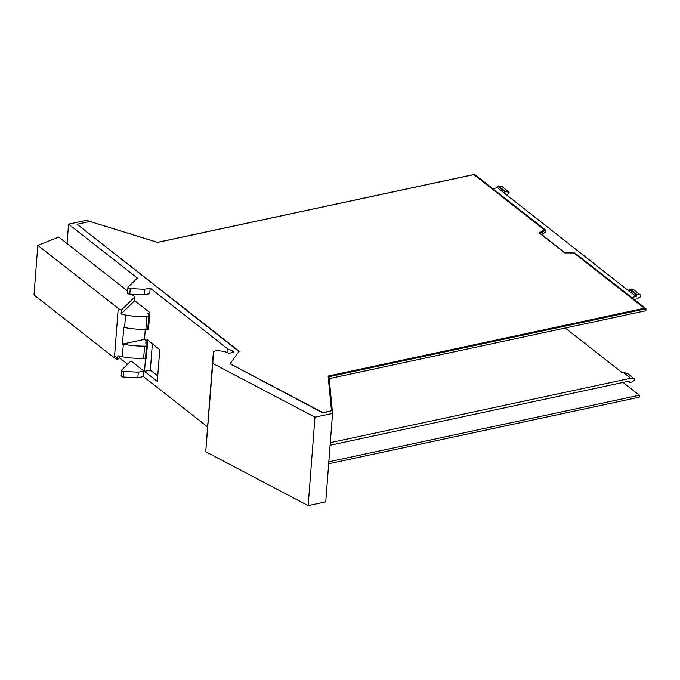 <?xml version="1.0" encoding="UTF-8"?>
<svg xmlns="http://www.w3.org/2000/svg" width="680" height="680" viewBox="0 0 680 680"><rect width="100%" height="100%" fill="white"/><g stroke="black" fill="none" stroke-linecap="round" stroke-linejoin="round"><path stroke-width="1.02" d="M152.354 343.85L150.339 370.099L157.751 375.904M119.442 357.799L127.644 364.225M121.575 370.32A2.218 0.986 4.4 0 0 123.862 371.484L138.278 372.181L137.853 377.731L123.428 377.043A2.218 0.986 4.4 0 1 121.15 375.878L121.575 370.32A2.218 0.986 4.4 0 1 121.754 369.979L130.985 360.961L143.794 371L143.369 376.55L207.612 426.887M227.341 352.537L227.63 348.798L232.764 350.914A2.218 0.986 -175.6 0 1 233.605 351.781A2.218 0.986 -175.6 0 1 232.56 352.521L228.981 353.294A13.319 5.916 -175.6 0 0 218.45 350.82A4.462 1.98 -175.6 0 0 213.35 352.401L212.806 363.443L314.976 417.171L332.554 413.406L329.01 376.72L646 308.754L645.847 310.734L329.197 378.632M67.056 243.576L68.553 224.145L137.369 278.069L128.137 287.079A2.218 0.986 4.4 0 0 127.959 287.427L127.525 292.978A2.218 0.986 4.4 0 0 129.812 294.142L144.228 294.839L149.753 293.658L150.178 288.099L227.63 348.798M120.759 356.515L117.581 359.618L117.886 355.708A11.101 4.93 4.4 0 0 119.799 356.295A11.101 4.93 4.4 0 0 122.357 356.787L123.318 344.233A53.286 23.672 -175.6 0 0 131.418 345.414A53.286 23.672 -175.6 0 0 144.585 346.128L143.616 358.683L146.226 358.241L145.486 358.683L144.508 371.348L157.327 381.387L159.766 349.656L146.956 339.618L146.829 341.207M492.771 188.691L497.445 187.689L497.565 186.099L504.671 191.667L509.09 192.083L508.988 193.418L506.285 194.99M497.565 186.099L501.985 186.516L509.09 192.083M330.106 445.247L629.816 380.978L629.697 382.568L630.453 382.406A7.123 5.304 128.1 0 0 634.321 380.214L634.423 378.879L630.768 378.241L623.662 372.674L622.531 372.912L565.233 328.024M623.662 372.674L627.317 373.311L634.423 378.879M497.445 187.689L628.838 291.014L636.318 296.497L636.438 294.916L629.332 289.349L630.088 289.187A7.123 5.304 128.1 0 1 633.751 289.765L640.858 295.332L640.755 296.667L636.871 298.92L634.185 299.489M640.858 295.332A7.123 5.304 128.1 0 0 637.194 294.754L636.438 294.916M629.697 382.568L628.133 381.344M330.301 442.671L630.768 378.241M504.552 193.256L504.671 191.667M629.212 290.929L629.332 289.349M636.318 296.497L631.644 297.5M544.399 229.849L473.875 174.59L157.573 242.411L89.939 221.493L77.07 224.255L239.148 351.245L238.213 352.546A7.106 3.153 4.4 0 1 238.196 352.563L230.121 363.766L322.94 412.59L331.483 410.754L328.134 376.057L644.436 308.236L573.903 252.969L564.681 252.883L539.308 233.002L544.399 229.849L539.58 233.214M138.278 372.181L143.794 371M541.671 234.524L545.538 232.135L545.692 230.154L474.504 174.377L157.513 242.344L86.334 220.328L68.553 224.145M623.033 382.432L639.344 395.216L328.831 461.796M328.678 463.777L639.192 397.197L639.344 395.216M137.853 377.731L143.369 376.55M77.07 224.255L238.952 351.517M230.121 363.766L322.906 412.981L331.483 410.754M644.436 308.236L328.168 376.44M646 308.754L574.812 252.977L565.106 252.892L540.328 233.47L545.692 230.154M206.542 440.852L213.35 352.41A4.462 1.98 -175.6 0 1 213.35 352.401L205.76 451.588L212.806 363.443M150.178 288.099L144.653 289.289L144.228 294.839M144.653 289.289L130.237 288.592L129.812 294.142M127.959 287.427A2.218 0.986 4.4 0 0 130.237 288.592M314.976 417.171L308.168 505.623L206.006 451.885M308.168 505.623L325.745 501.857L332.554 413.406M150.339 370.099L144.508 371.348M147.194 345.686L146.455 346.128L147.194 345.686L145.452 342.405L147.738 341.912L146.54 354.518M143.616 358.683L130.45 357.969A53.286 23.672 4.4 0 1 122.357 356.787M123.318 344.233A11.101 4.93 -175.6 0 1 122.459 344.105L144.5 339.379L147.738 341.912M144.585 346.128L146.455 346.128L145.486 358.683M117.581 359.618L114.427 357.944L34 294.933L37.816 245.352L58.735 237.056L127.678 291.074M131.707 294.236L134.963 296.795L134.666 300.696L121.099 313.947A11.101 4.93 4.4 0 0 123.012 314.534A11.101 4.93 4.4 0 0 125.57 315.027A53.286 23.672 4.4 0 0 133.662 316.2L148.699 316.923L147.738 329.469L148.495 329.137L149.421 316.693M148.793 325.303L149.982 312.707L134.666 300.696M144.5 339.379L145.265 329.469M122.459 344.105L123.743 327.445A11.101 4.93 4.4 0 0 124.602 327.573L125.57 315.027M121.099 313.947L121.397 310.037L134.963 296.795M114.427 357.944L118.235 308.372A11.101 4.93 4.4 0 0 121.397 310.037M118.235 308.372L37.816 245.352M149.439 316.481L148.699 316.923L149.439 316.481L147.696 313.191L149.982 312.707M124.602 327.573A53.286 23.672 4.4 0 0 132.702 328.754A53.286 23.672 4.4 0 0 145.869 329.469L147.738 329.469M498.321 185.938L505.427 191.505M630.088 289.187L637.194 294.754M123.428 377.043L123.862 371.484M205.76 451.588L212.559 363.137M232.764 350.914L232.645 352.503M147.178 345.899L146.226 358.241M114.571 355.963A11.101 4.93 4.4 0 0 117.733 357.637M145.869 329.469L146.829 316.923M147.212 345.797L146.251 358.351M148.495 329.137L149.464 316.591"/></g></svg>
